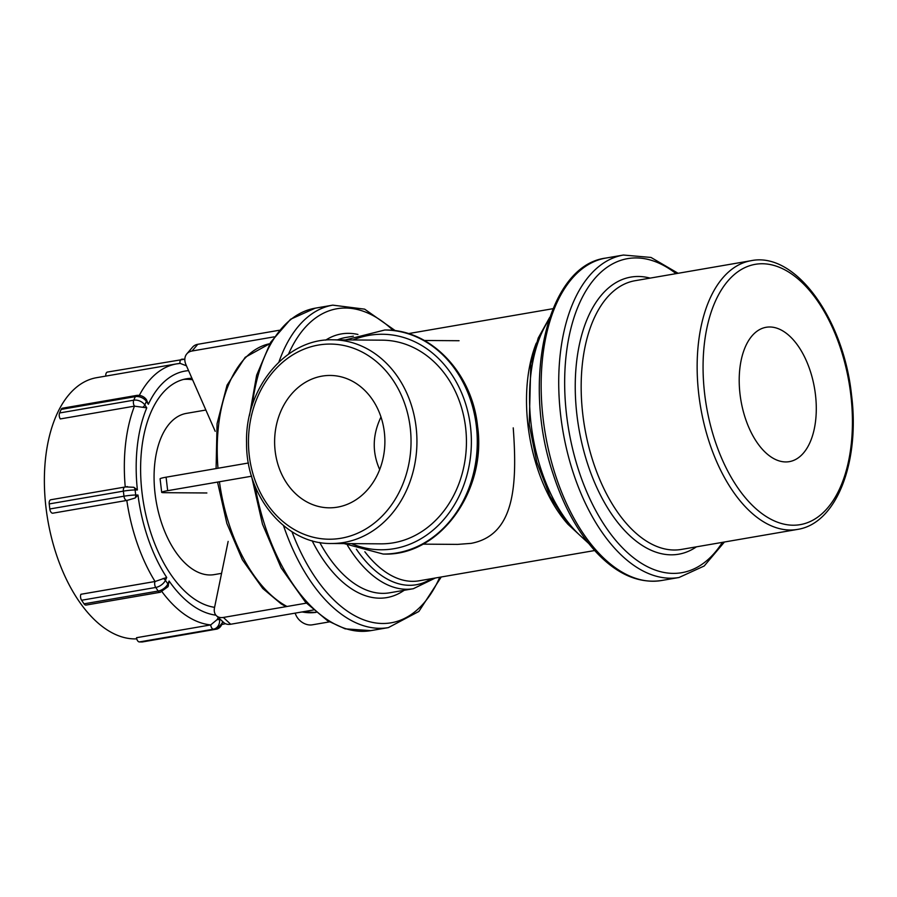 <?xml version="1.0" encoding="UTF-8"?>
<svg xmlns="http://www.w3.org/2000/svg" width="897" height="897" viewBox="0 0 897 897"><rect width="100%" height="100%" fill="white"/><g stroke="black" fill="none" stroke-linecap="round" stroke-linejoin="round"><path stroke-width="1.35" d="M379.678 469.58C372.02 452.267 372.457 434.753 380.99 417.015C372.457 434.753 372.02 452.267 379.678 469.58M815.463 394.736A68.172 37.304 -99.8 0 1 789.326 461.641A68.172 37.304 -99.8 0 1 740.989 400.802A68.172 37.304 -99.8 0 1 766.161 327.282A68.172 37.304 -99.8 0 1 815.463 394.736M221.57 573.351L214.226 574.618A81.806 44.76 -99.8 0 1 156.213 501.602A81.806 44.76 -99.8 0 1 186.43 413.382L205.873 410.03M214.585 607.336A115.892 63.418 -99.8 0 1 142.152 493.709A115.892 63.418 -99.8 0 1 186.441 378.792A115.892 63.418 -99.8 0 1 191.936 378.287M107.674 372.031A4.261 2.332 80.2 0 0 107.449 372.053A4.261 2.332 80.2 0 0 105.801 376.09M186.441 365.797L180.219 363.42M136.905 395.398A4.261 2.332 80.2 0 0 136.636 395.42L62.476 408.202A4.261 2.332 80.2 0 0 61.187 409.402L59.606 412.968A4.261 2.332 80.2 0 0 60.301 418.933L134.46 406.15L60.301 418.933M125.479 486.903L133.866 487.284L137.387 489.975A123.73 67.701 -99.8 0 1 146.772 407.855L134.46 406.15A4.261 2.758 23.9 0 1 134.718 406.117M146.446 399.658L146.424 399.625A4.261 2.265 -34 0 0 146.368 399.557L148.353 404.289A123.73 67.701 -99.8 0 1 188.572 370.64M51.073 499.73A4.261 2.332 80.2 0 0 50.849 499.741A4.261 2.332 80.2 0 0 49.212 503.923L49.806 508.98A4.261 2.332 80.2 0 0 52.654 513.219L126.813 500.436L52.665 513.219M155.304 581.447A4.261 2.265 146 0 1 155.058 581.503L80.898 594.285A132.251 72.365 -99.8 0 1 80.909 594.274L155.304 581.447L166.696 577.444A123.73 67.701 -99.8 0 1 137.981 495.043L135.122 498.026L127.071 500.391M80.898 594.285A4.261 2.332 80.2 0 0 81.605 600.25L84.026 603.838A4.261 2.332 80.2 0 0 86.067 605.071L160.215 592.278A4.261 2.332 80.2 0 0 160.462 592.211M215.885 615.163A123.73 67.701 -99.8 0 1 169.107 581.032L167.997 586.694L160.215 592.278A4.261 2.332 80.2 0 1 158.175 591.056L84.026 603.838M136.523 637.7L210.683 624.917L136.523 637.711A4.261 2.332 80.2 0 0 139.383 641.938L142.208 641.96A4.261 2.332 80.2 0 0 142.444 641.938A4.261 2.332 80.2 0 0 142.657 641.882M210.93 624.873A4.261 3.554 90.4 0 1 210.683 624.929L217.074 619.659L218.307 617.495M136.748 638.855A132.251 72.365 -99.8 0 1 47.115 515.887A132.251 72.365 -99.8 0 1 96.674 377.671L176.631 363.879A132.251 72.365 80.2 0 0 139.327 395.375M183.56 379.42A115.892 63.418 -99.8 0 1 192.586 379.779M197.789 344.302A13.634 10.394 -139.4 0 0 192.575 347.15L186.834 353.844A13.634 10.394 40.6 0 1 192.048 351.007L197.789 344.302L279.18 330.275M215.202 431.289L185.948 364.653A13.634 10.394 40.6 0 1 186.834 353.844M274.146 336.857L192.048 351.007M166.091 477.193A13.634 1.121 173.3 0 0 160.092 478.83L161.684 492.33A13.634 1.121 -6.7 0 1 167.672 490.681L166.091 477.193L248.424 462.998M206.871 492.98L163.972 492.677A13.634 1.121 -6.7 0 1 161.684 492.33M251.519 476.229L167.672 490.681M216.48 615.791L223.802 622.585A13.634 9.273 -47.2 0 0 230.675 624.245L223.353 617.45A13.634 9.273 132.8 0 1 216.48 615.791A13.634 9.273 132.8 0 1 214.506 607.729L228.141 541.407M313.378 609.994L230.675 624.245M223.353 617.45L306.359 603.143M329.446 621.879L312.302 624.828A13.634 10.394 40.6 0 1 295.909 615.05L295.079 613.144M422.902 544.143L457.605 544.389L471.082 543.369C514.295 535.195 517.558 486.544 513.23 427.869M332.843 339.817L382.346 340.176A101.832 84.834 90.4 0 1 465.61 427.533A101.832 84.834 90.4 0 1 380.889 543.84L331.385 543.492A101.832 84.834 -89.6 0 0 416.107 427.174A101.832 84.834 -89.6 0 0 332.843 339.817C286.233 338.113 244.937 388.042 246.574 442.804C245.823 496.321 285.851 544.434 331.385 543.492M384.353 432.231A66.199 55.143 90.4 0 1 329.277 507.825A66.199 55.143 90.4 0 1 274.617 441.246A66.199 55.143 90.4 0 1 330.231 375.451A66.199 55.143 90.4 0 1 384.353 432.231M850.827 394.983A132.083 72.276 -99.8 0 1 754.512 507.422A132.083 72.276 -99.8 0 1 727.904 280.974A132.083 72.276 -99.8 0 1 850.827 394.983M751.069 260.702A136.344 74.608 80.2 0 0 700.714 407.743A136.344 74.608 80.2 0 0 797.388 529.432C836.778 523.613 860.032 461.708 851.545 395.095C843.629 318.996 795.549 251.452 751.069 260.702L635.098 280.705A136.344 74.608 -99.8 0 0 584.732 427.734A136.344 74.608 -99.8 0 0 681.417 549.424L797.388 529.432M650.101 278.115A140.605 76.929 80.2 0 0 578.924 428.732A140.605 76.929 80.2 0 0 696.431 546.834M722.377 542.36A159.352 87.188 -99.8 0 1 606.843 528.703A159.352 87.188 -99.8 0 1 571.759 325.185A159.352 87.188 -99.8 0 1 676.058 273.641M678.11 273.282L651.009 257.45L623.437 255.04A163.613 89.521 80.2 0 0 563.002 431.479A163.613 89.521 80.2 0 0 679.018 577.5L704.201 565.996L724.44 542.001M679.018 577.5L661.448 580.527A163.613 89.521 -99.8 0 1 545.432 434.507A163.613 89.521 -99.8 0 1 605.856 258.067L623.437 255.04M586.974 541.239A129.527 70.874 -99.8 0 1 531.102 424.113A129.527 70.874 -99.8 0 1 548.829 320.027M536.305 343.08A122.71 67.14 80.2 0 0 567.453 523.713M594.689 550.534L419.067 580.808A122.71 67.14 -99.8 0 1 364.855 551.767M356.356 549.188A126.118 69.013 80.2 0 0 431.334 578.7M347.498 545.387A129.527 70.874 80.2 0 0 413.338 588.712L435.348 578.004M413.338 588.712L389.612 592.805A129.527 70.874 -99.8 0 1 319.747 542.461M337.463 339.851A129.527 70.874 -99.8 0 1 345.614 337.519L353.396 336.173M357.948 334.458A133.788 73.206 80.2 0 0 325.689 340.12M312.111 540.734A133.788 73.206 80.2 0 0 404.166 590.293M439.765 577.242A159.352 87.188 -99.8 0 1 291.974 531.719M288.486 354.169A159.352 87.188 -99.8 0 1 393.178 330.466M395.409 330.746L364.642 309.151L332.787 305.137A163.613 89.521 80.2 0 0 278.922 362.029M283.508 525.62A163.613 89.521 80.2 0 0 388.379 627.608L418.865 611.462L441.246 576.984M388.379 627.608L370.809 630.636A163.613 89.521 -99.8 0 1 255.062 486.14M252.292 405.265A163.613 89.521 -99.8 0 1 315.217 308.176L332.787 305.137M301.549 612.023L316.103 612.371A136.344 74.608 -99.8 0 1 302.076 611.933M286.995 606.484A136.344 74.608 -99.8 0 1 219.44 481.756M217.982 468.245A136.344 74.608 -99.8 0 1 269.784 343.697L245.173 357.32L227.053 385.161L217.063 423.698L216.087 468.57M146.772 407.855L144.821 404.962L146.402 401.396L148.353 404.289M137.981 495.043L135.705 495.021L135.111 489.964L137.387 489.975M169.107 581.032L167.84 583.902L165.418 580.314L166.696 577.444M220.494 619.513L219.574 619.513L219.462 618.56M182.024 359.215A8.521 7.098 -89.6 0 0 181.833 359.248A4.261 2.332 80.2 0 0 181.598 359.271A4.261 2.332 80.2 0 0 179.961 363.431A132.251 72.365 80.2 0 0 176.631 363.879L180.465 363.386M184.827 359.506A8.521 7.098 -89.6 0 0 182.876 359.159A8.521 7.098 -89.6 0 0 182.326 359.181M143.015 407.115A4.261 2.265 -34 0 0 144.821 404.962A8.521 5.517 -156.1 0 0 134.27 400.118A8.521 5.517 -156.1 0 0 133.754 400.185A4.261 2.332 80.2 0 0 134.46 406.15A132.251 72.365 80.2 0 0 125.232 486.925M61.187 409.402L135.335 396.62A8.521 5.517 23.9 0 1 135.851 396.552A8.521 5.517 23.9 0 1 146.402 401.396A4.261 2.265 -34 0 0 146.424 399.625C144.092 396.575 141.008 395.14 137.151 395.342L136.636 395.42A4.261 2.332 80.2 0 0 135.335 396.62L133.754 400.185L59.606 412.968M135.122 498.026A4.261 3.554 -89.6 0 0 135.705 495.021A8.521 0.695 173.3 0 0 124.47 496.119A8.521 0.695 173.3 0 0 123.965 496.198A4.261 2.332 80.2 0 0 126.813 500.436A132.251 72.365 80.2 0 0 155.058 581.491A4.261 2.332 80.2 0 0 155.753 587.457A8.521 4.53 -34 0 0 156.269 587.356A8.521 4.53 -34 0 0 165.418 580.314A4.261 2.758 -156.1 0 0 163.142 578.453M125.154 486.948A4.261 2.332 80.2 0 0 124.997 486.959A4.261 2.332 80.2 0 0 123.371 491.141L123.965 496.198L49.806 508.98M49.212 503.923L123.371 491.141A8.521 0.695 -6.7 0 1 123.876 491.051A8.521 0.695 -6.7 0 1 135.111 489.964A4.261 3.554 -89.6 0 0 133.866 487.284M168.277 586.077A4.261 2.758 -156.1 0 0 167.84 583.902A8.521 4.53 146 0 1 158.679 590.955A8.521 4.53 146 0 1 158.175 591.056L155.753 587.457L81.605 600.25M222.456 621.329A8.521 7.098 90.4 0 1 216.861 629.066A8.521 7.098 90.4 0 1 216.368 629.178A4.261 2.332 80.2 0 0 216.592 629.156A4.261 2.332 80.2 0 0 216.895 629.066M162.032 591.785A132.251 72.365 80.2 0 0 210.683 624.917A4.261 2.332 80.2 0 0 213.531 629.156L142.208 641.96M139.383 641.938L213.531 629.156A8.521 7.098 -89.6 0 0 214.035 629.055A8.521 7.098 -89.6 0 0 219.574 619.513L217.074 619.659M385.004 330.006A112.024 93.31 90.4 0 1 385.239 330.018A112.024 93.31 90.4 0 1 476.845 426.097A112.024 93.31 90.4 0 1 383.636 554.043A112.024 93.31 90.4 0 1 383.4 554.043M476.374 426.097A112.024 93.31 -89.6 0 0 384.768 330.006L385.239 330.018C430.773 329.289 472.248 372.95 477.563 426.21C486.936 490.984 439.452 556.409 383.636 554.043L383.165 554.043A112.024 93.31 -89.6 0 0 476.374 426.097M352.992 339.963A107.763 89.767 90.4 0 1 470.499 426.692A107.763 89.767 90.4 0 1 351.534 543.638M410.243 427.768A97.571 81.279 90.4 0 1 299.34 532.224A97.571 81.279 90.4 0 1 279.685 364.933A97.571 81.279 90.4 0 1 410.243 427.768M661.448 580.527C638.832 583.79 617.091 574.36 596.236 552.227C577.971 532.347 563.608 506.312 553.135 474.098C521.179 380.25 546.912 265.411 605.856 258.067M549.715 317.381L538.245 337.978L530.811 363.767L529.23 424.629L536.765 461.989L549.973 496.119L567.734 524.072L588.679 543.436M552.989 308.691L408.359 333.617M370.809 630.636L345.143 628.842L327.663 620.802L305.585 602.324L281.12 567.891L262.496 524.207L251.474 475.915M249.512 415.423L256.643 375.193L270.625 342.295L290.583 319.254L315.217 308.176M286.031 606.641L281.198 603.905L262.754 588.477L242.369 559.795L226.874 523.444L217.545 482.093M184.838 359.17L107.449 372.053M50.849 499.741L127.475 486.6M223.106 621.935L217.197 629.032L142.444 641.938M222.434 624.379L225.461 623.695M384.768 330.006L345.513 339.907M344.044 543.582L383.165 554.043M424.359 340.479L459.062 340.725"/></g></svg>
